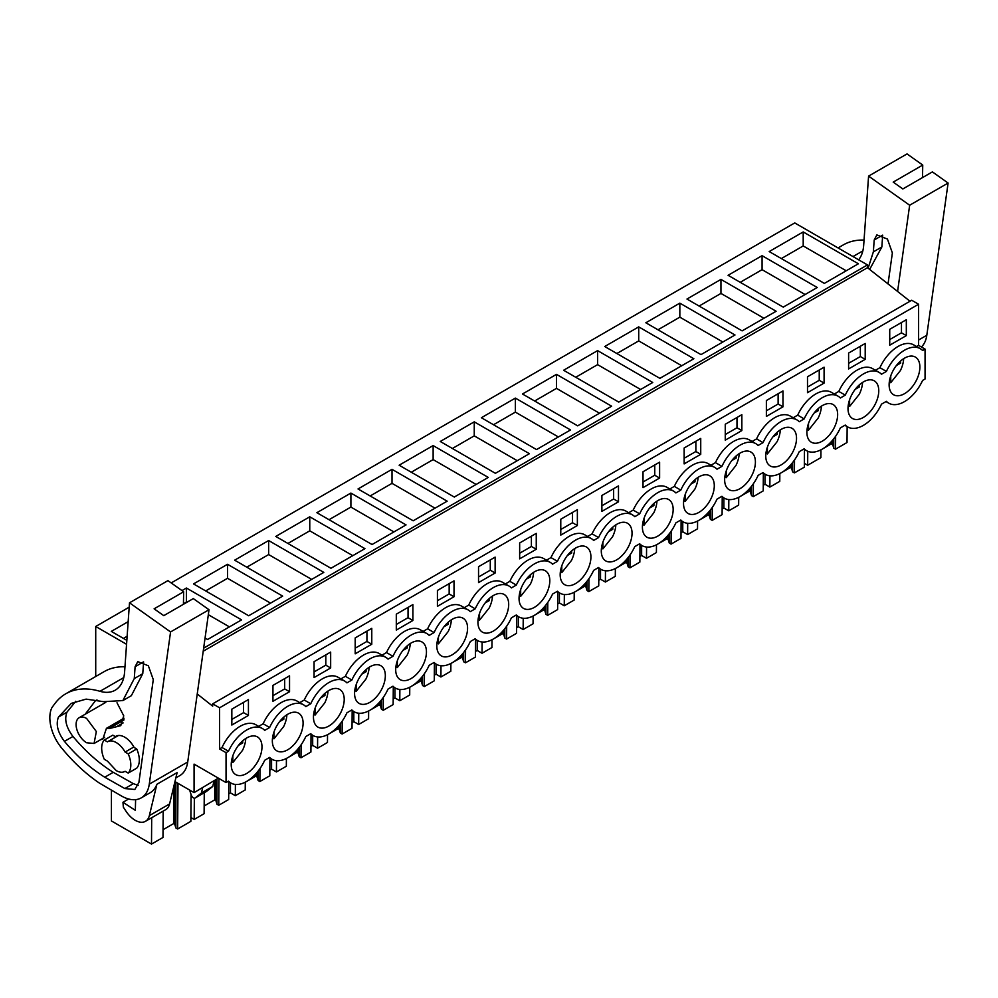 <?xml version="1.0" encoding="UTF-8"?>
<svg xmlns="http://www.w3.org/2000/svg" width="998" height="998" viewBox="0 0 998 998"><rect width="100%" height="100%" fill="white"/><g stroke="black" fill="none" stroke-linecap="round" stroke-linejoin="round"><path stroke-width="1.5" d="M910.001 301.246L867.474 267.714L867.474 264.919L794.745 222.928L171.194 582.932M197.23 693.972L212.686 706.16L212.686 703.84L911.71 300.261L918.584 304.24L918.584 345.358L925.059 349.1L925.059 379.003L922.601 380.425A31.474 18.176 -60 0 1 888.756 403.18A31.474 18.176 -60 0 1 886.399 401.333L881.484 404.165A31.474 18.176 -60 0 1 847.639 426.919A31.474 18.176 -60 0 1 845.281 425.073L840.366 427.905A31.474 18.176 -60 0 1 806.521 450.659A31.474 18.176 -60 0 1 804.163 448.813L799.248 451.645A31.474 18.176 -60 0 1 765.404 474.399A31.474 18.176 -60 0 1 763.046 472.553L758.131 475.385A31.474 18.176 -60 0 1 724.286 498.139A31.474 18.176 -60 0 1 721.928 496.293L717.013 499.125A31.474 18.176 -60 0 1 683.168 521.879A31.474 18.176 -60 0 1 680.798 520.033L675.895 522.865A31.474 18.176 -60 0 1 642.051 545.619A31.474 18.176 -60 0 1 639.681 543.773L634.778 546.605A31.474 18.176 -60 0 1 600.933 569.359A31.474 18.176 -60 0 1 598.563 567.513L593.66 570.345A31.474 18.176 -60 0 1 559.816 593.099A31.474 18.176 -60 0 1 557.445 591.253L552.543 594.084A31.474 18.176 -60 0 1 518.698 616.839A31.474 18.176 -60 0 1 516.328 614.98L511.413 617.824A31.474 18.176 -60 0 1 477.58 640.579A31.474 18.176 -60 0 1 475.21 638.72L470.295 641.564A31.474 18.176 -60 0 1 436.45 664.319A31.474 18.176 -60 0 1 434.093 662.46L429.177 665.304A31.474 18.176 -60 0 1 395.333 688.059A31.474 18.176 -60 0 1 392.975 686.2L388.06 689.044A31.474 18.176 -60 0 1 354.215 711.799A31.474 18.176 -60 0 1 351.857 709.94L346.942 712.784A31.474 18.176 -60 0 1 313.098 735.538A31.474 18.176 -60 0 1 310.74 733.68L305.825 736.524A31.474 18.176 -60 0 1 271.98 759.278A31.474 18.176 -60 0 1 269.622 757.42L264.707 760.264A31.474 18.176 -60 0 1 230.862 783.018A31.474 18.176 -60 0 1 228.492 781.16L226.047 782.582L226.047 752.679L228.492 751.257A31.474 18.176 -60 0 1 262.337 728.49A31.474 18.176 -60 0 1 264.707 730.349L269.622 727.517A31.474 18.176 -60 0 1 303.454 704.75A31.474 18.176 -60 0 1 305.825 706.609L310.74 703.777A31.474 18.176 -60 0 1 344.584 681.01A31.474 18.176 -60 0 1 346.942 682.869L351.857 680.037A31.474 18.176 -60 0 1 385.702 657.283A31.474 18.176 -60 0 1 388.06 659.129L392.975 656.297A31.474 18.176 -60 0 1 426.82 633.543A31.474 18.176 -60 0 1 429.177 635.389L434.093 632.557A31.474 18.176 -60 0 1 467.937 609.803A31.474 18.176 -60 0 1 470.295 611.649L475.21 608.817A31.474 18.176 -60 0 1 509.055 586.063A31.474 18.176 -60 0 1 511.413 587.909L516.328 585.077A31.474 18.176 -60 0 1 550.172 562.323A31.474 18.176 -60 0 1 552.543 564.169L557.445 561.338A31.474 18.176 -60 0 1 591.29 538.583A31.474 18.176 -60 0 1 593.66 540.429L598.563 537.598A31.474 18.176 -60 0 1 632.408 514.843A31.474 18.176 -60 0 1 634.778 516.69L639.681 513.858A31.474 18.176 -60 0 1 673.525 491.103A31.474 18.176 -60 0 1 675.895 492.95L680.798 490.118A31.474 18.176 -60 0 1 714.643 467.363A31.474 18.176 -60 0 1 717.013 469.21L721.928 466.378A31.474 18.176 -60 0 1 755.76 443.623A31.474 18.176 -60 0 1 758.131 445.47L763.046 442.638A31.474 18.176 -60 0 1 796.891 419.884A31.474 18.176 -60 0 1 799.248 421.73L804.163 418.898A31.474 18.176 -60 0 1 838.008 396.144A31.474 18.176 -60 0 1 840.366 397.99L845.281 395.158A31.474 18.176 -60 0 1 879.126 372.404A31.474 18.176 -60 0 1 881.484 374.25L886.399 371.418A31.474 18.176 -60 0 1 920.243 348.664A31.474 18.176 -60 0 1 922.601 350.51L925.059 349.1M226.047 782.582L194.074 764.119L194.074 792.624L174.962 781.596M218.35 778.141L194.074 792.624M95.721 676.507L95.721 626.495L129.191 607.171M126.559 644.296L95.721 626.495M867.474 264.919L203.642 648.176M803.203 231.935L769.196 251.558L824.36 283.395L858.355 263.771L803.203 231.935L803.203 245.945L846.217 270.782M268.649 540.542L234.655 560.177L289.807 592.014L323.814 572.39L268.649 540.542L268.649 554.564L246.805 567.188M227.532 564.282L282.683 596.13L248.689 615.754L193.537 583.917L227.532 564.282L227.532 578.304L205.675 590.928M556.485 374.362L611.637 406.211L577.642 425.834L522.49 393.998L556.485 374.362L556.485 388.384L534.629 401.009M597.602 350.622L563.608 370.258L618.76 402.094L652.754 382.471L597.602 350.622L597.602 364.644L575.746 377.269M474.25 421.842L440.255 441.478L495.407 473.314L529.402 453.691L474.25 421.842L474.25 435.864L452.393 448.489M515.367 398.102L481.373 417.738L536.525 449.574L570.519 429.951L515.367 398.102L515.367 412.124L558.381 436.962M720.955 279.403L776.12 311.251L742.113 330.874L686.961 299.038L720.955 279.403L720.955 293.424L699.111 306.049M762.073 255.675L728.078 275.298L783.243 307.135L817.237 287.511L762.073 255.675L762.073 269.685L805.087 294.522M638.72 326.882L604.726 346.518L659.878 378.354L693.872 358.731L638.72 326.882L638.72 340.904L681.734 365.742M679.838 303.143L735.002 334.991L700.995 354.614L645.843 322.778L679.838 303.143L679.838 317.164L657.981 329.789M350.897 493.062L406.049 524.911L372.054 544.534L316.89 512.698L350.897 493.062L350.897 507.084L329.041 519.709M309.767 516.802L364.931 548.651L330.937 568.274L275.772 536.437L309.767 516.802L309.767 530.824L287.923 543.448M433.132 445.582L488.284 477.431L454.29 497.054L399.138 465.218L433.132 445.582L433.132 459.604L411.276 472.229M392.014 469.322L358.02 488.958L413.172 520.794L447.166 501.171L392.014 469.322L392.014 483.344L435.028 508.182M205.052 638.046L207.572 639.493L241.566 619.87L186.414 588.022L186.414 602.044L183.432 603.765M181.985 590.579L186.414 588.022M126.833 640.354L111.302 631.397L128.168 621.654M867.474 267.714L203.218 651.22M212.686 703.84L219.572 707.807L219.572 748.937L222.018 747.514A31.474 18.176 -60 0 1 255.862 724.76L262.337 728.49M918.584 304.24L219.572 707.807M303.454 704.75L296.98 701.02A31.474 18.176 -60 0 0 263.135 723.775L258.657 726.369M344.584 681.01L338.097 677.28A31.474 18.176 -60 0 0 304.265 700.035L299.774 702.629M385.702 657.283L379.228 653.54A31.474 18.176 -60 0 0 345.383 676.295L340.892 678.89M426.82 633.543L420.345 629.8A31.474 18.176 -60 0 0 386.5 652.555L382.009 655.15M467.937 609.803L461.463 606.06A31.474 18.176 -60 0 0 427.618 628.815L423.127 631.41M509.055 586.063L502.58 582.321A31.474 18.176 -60 0 0 468.736 605.075L464.245 607.67M550.172 562.323L543.698 558.581A31.474 18.176 -60 0 0 509.853 581.335L505.362 583.93M591.29 538.583L584.816 534.841A31.474 18.176 -60 0 0 550.971 557.595L546.48 560.19M632.408 514.843L625.933 511.101A31.474 18.176 -60 0 0 592.088 533.855L587.61 536.45M673.525 491.103L667.051 487.361A31.474 18.176 -60 0 0 633.206 510.115L628.728 512.71M714.643 467.363L708.168 463.621A31.474 18.176 -60 0 0 674.324 486.375L669.845 488.97M755.76 443.623L749.286 439.881A31.474 18.176 -60 0 0 715.454 462.635L710.963 465.23M796.891 419.884L790.404 416.141A31.474 18.176 -60 0 0 756.571 438.895L752.08 441.49M838.008 396.144L831.534 392.401A31.474 18.176 -60 0 0 797.689 415.156L793.198 417.75M879.126 372.404L872.651 368.661A31.474 18.176 -60 0 0 838.807 391.416L834.316 394.01M920.243 348.664L913.769 344.921A31.474 18.176 -60 0 0 879.924 367.676L875.433 370.27M918.584 345.358L916.551 346.531M906.321 335.615L889.729 345.196L889.729 329.303L906.321 319.722L906.321 335.615L901.468 332.808L889.729 339.582M741.851 430.575L741.851 414.681L725.259 424.262L725.259 440.155L741.851 430.575L736.986 427.768L736.986 417.488M807.494 376.782L807.494 392.676L824.086 383.095L824.086 367.202L807.494 376.782M848.612 353.043L865.204 343.462L865.204 359.355L848.612 368.936L848.612 353.043M272.953 685.401L289.545 675.821L289.545 691.714L272.953 701.295L272.953 685.401M396.306 614.182L396.306 630.075L412.898 620.494L412.898 604.601L396.306 614.182M355.188 637.922L371.78 628.341L371.78 644.234L355.188 653.815L355.188 637.922M766.377 400.522L782.968 390.942L782.968 406.835L766.377 416.416L766.377 400.522M659.616 478.054L643.011 487.635L643.011 471.742L659.616 462.161L659.616 478.054L654.75 475.248L643.011 482.022M684.141 448.002L684.141 463.895L700.733 454.315L700.733 438.421L684.141 448.002M454.015 596.754L437.423 606.335L437.423 590.442L454.015 580.861L454.015 596.754L449.162 593.947L437.423 600.721M536.25 549.274L519.659 558.855L519.659 542.962L536.25 533.381L536.25 549.274L531.398 546.467L519.659 553.241M495.133 573.014L495.133 557.121L478.541 566.702L478.541 582.595L495.133 573.014L490.28 570.207L490.28 559.928M560.776 519.222L577.368 509.641L577.368 525.534L560.776 535.115L560.776 519.222M601.894 495.482L618.486 485.901L618.486 501.794L601.894 511.375L601.894 495.482M314.071 661.662L330.662 652.081L330.662 667.974L314.071 677.555L314.071 661.662M248.427 715.454L248.427 699.561L231.835 709.141L231.835 725.035L248.427 715.454L243.562 712.647L243.562 702.367M892.387 393.848A21.744 12.562 -60 0 1 894.308 368.512A21.744 12.562 -60 0 1 915.378 357.084A21.744 12.562 -60 0 1 916.626 357.995A21.744 12.562 -60 0 1 914.692 383.344A21.744 12.562 -60 0 1 893.622 394.759A21.744 12.562 -60 0 1 892.387 393.848M299.837 714.094A21.744 12.562 -60 0 1 297.915 739.431A21.744 12.562 -60 0 1 276.845 750.858A21.744 12.562 -60 0 1 275.598 749.947A21.744 12.562 -60 0 1 277.531 724.598A21.744 12.562 -60 0 1 298.589 713.183A21.744 12.562 -60 0 1 299.837 714.094M810.151 441.328A21.744 12.562 -60 0 1 812.073 415.991A21.744 12.562 -60 0 1 833.143 404.564A21.744 12.562 -60 0 1 834.378 405.475A21.744 12.562 -60 0 1 832.457 430.824A21.744 12.562 -60 0 1 811.386 442.239A21.744 12.562 -60 0 1 810.151 441.328M769.021 465.068A21.744 12.562 -60 0 1 770.955 439.719A21.744 12.562 -60 0 1 792.025 428.304A21.744 12.562 -60 0 1 793.26 429.215A21.744 12.562 -60 0 1 791.339 454.564A21.744 12.562 -60 0 1 770.269 465.979A21.744 12.562 -60 0 1 769.021 465.068M382.072 666.614A21.744 12.562 -60 0 1 380.151 691.951A21.744 12.562 -60 0 1 359.08 703.378A21.744 12.562 -60 0 1 357.833 702.467A21.744 12.562 -60 0 1 359.767 677.118A21.744 12.562 -60 0 1 380.837 665.703A21.744 12.562 -60 0 1 382.072 666.614M316.715 726.207A21.744 12.562 -60 0 1 318.649 700.858A21.744 12.562 -60 0 1 339.719 689.443A21.744 12.562 -60 0 1 340.954 690.354A21.744 12.562 -60 0 1 339.033 715.691A21.744 12.562 -60 0 1 317.963 727.118A21.744 12.562 -60 0 1 316.715 726.207M628.79 524.175A21.744 12.562 -60 0 1 626.856 549.511A21.744 12.562 -60 0 1 605.798 560.938A21.744 12.562 -60 0 1 604.551 560.028A21.744 12.562 -60 0 1 606.485 534.679A21.744 12.562 -60 0 1 627.542 523.264A21.744 12.562 -60 0 1 628.79 524.175M851.269 417.588A21.744 12.562 -60 0 1 853.19 392.251A21.744 12.562 -60 0 1 874.26 380.824A21.744 12.562 -60 0 1 875.508 381.735A21.744 12.562 -60 0 1 873.574 407.084A21.744 12.562 -60 0 1 852.504 418.499A21.744 12.562 -60 0 1 851.269 417.588M727.904 488.808A21.744 12.562 -60 0 1 729.837 463.459A21.744 12.562 -60 0 1 750.895 452.044A21.744 12.562 -60 0 1 752.143 452.955A21.744 12.562 -60 0 1 750.222 478.304A21.744 12.562 -60 0 1 729.151 489.719A21.744 12.562 -60 0 1 727.904 488.808M669.908 500.435A21.744 12.562 -60 0 1 667.974 525.771A21.744 12.562 -60 0 1 646.916 537.198A21.744 12.562 -60 0 1 645.669 536.288A21.744 12.562 -60 0 1 647.602 510.939A21.744 12.562 -60 0 1 668.66 499.524A21.744 12.562 -60 0 1 669.908 500.435M398.963 678.727A21.744 12.562 -60 0 1 400.884 653.378A21.744 12.562 -60 0 1 421.954 641.964A21.744 12.562 -60 0 1 423.189 642.874A21.744 12.562 -60 0 1 421.268 668.211A21.744 12.562 -60 0 1 400.198 679.638A21.744 12.562 -60 0 1 398.963 678.727M686.786 512.548A21.744 12.562 -60 0 1 688.72 487.199A21.744 12.562 -60 0 1 709.778 475.784A21.744 12.562 -60 0 1 711.025 476.695A21.744 12.562 -60 0 1 709.104 502.044A21.744 12.562 -60 0 1 688.034 513.459A21.744 12.562 -60 0 1 686.786 512.548M546.555 571.654A21.744 12.562 -60 0 1 544.621 596.991A21.744 12.562 -60 0 1 523.563 608.418A21.744 12.562 -60 0 1 522.316 607.508A21.744 12.562 -60 0 1 524.237 582.158A21.744 12.562 -60 0 1 545.307 570.744A21.744 12.562 -60 0 1 546.555 571.654M505.437 595.394A21.744 12.562 -60 0 1 503.503 620.731A21.744 12.562 -60 0 1 482.446 632.158A21.744 12.562 -60 0 1 481.198 631.247A21.744 12.562 -60 0 1 483.119 605.898A21.744 12.562 -60 0 1 504.19 594.484A21.744 12.562 -60 0 1 505.437 595.394M258.719 737.834A21.744 12.562 -60 0 1 256.798 763.171A21.744 12.562 -60 0 1 235.728 774.598A21.744 12.562 -60 0 1 234.48 773.687A21.744 12.562 -60 0 1 236.414 748.338A21.744 12.562 -60 0 1 257.472 736.923A21.744 12.562 -60 0 1 258.719 737.834M587.672 547.914A21.744 12.562 -60 0 1 585.739 573.251A21.744 12.562 -60 0 1 564.681 584.678A21.744 12.562 -60 0 1 563.433 583.768A21.744 12.562 -60 0 1 565.367 558.418A21.744 12.562 -60 0 1 586.425 547.004A21.744 12.562 -60 0 1 587.672 547.914M464.32 619.134A21.744 12.562 -60 0 1 462.386 644.471A21.744 12.562 -60 0 1 441.316 655.898A21.744 12.562 -60 0 1 440.081 654.987A21.744 12.562 -60 0 1 442.002 629.638A21.744 12.562 -60 0 1 463.072 618.224A21.744 12.562 -60 0 1 464.32 619.134M219.572 748.937L226.047 752.679M206.598 791.364L195.259 797.901A3.431 1.984 60 0 1 195.121 798.001L206.449 791.464L212.774 786.424L213.971 781.135M195.121 798.001A3.431 1.984 60 0 1 191.204 794.944L190.219 791.95A5.726 3.306 60 0 1 189.857 790.204M195.259 797.901L201.446 792.961L202.644 787.684M847.152 426.645L847.028 442.513L835.538 449.15L833.767 448.127L832.644 444.447L831.484 443.773L822.751 448.813M821.778 449.387L820.942 449.861L820.892 457.608L807.656 465.255L804.363 463.346M831.484 443.773L831.484 441.478M832.644 444.447L832.644 440.155M833.767 448.127L833.767 438.771M835.538 449.15L835.638 436.226M163.185 811.087L162.986 837.447L151.496 844.083L111.427 820.955L111.427 790.329M151.496 844.083L151.696 817.724M191.08 794.558L190.868 821.342L177.644 828.989L175.873 827.966L174.737 824.273L173.59 823.612L163.048 829.7M173.59 823.612L173.59 787.31M174.737 824.273L174.737 782.507M175.873 827.966L175.873 782.12M177.644 828.989L177.981 783.343M190.905 817.537L194.186 819.433L194.348 798.163M204.266 792.724L204.103 813.707L194.186 819.433M228.804 781.833L228.667 799.523L218.762 805.249L216.99 804.226L215.855 800.533L214.707 799.872L204.166 805.96M214.707 799.872L214.707 780.723M215.855 800.533L215.855 780.049M216.99 804.226L216.99 779.401M218.762 805.249L218.961 778.49M230.451 782.781L230.451 792.886L228.717 793.897M230.451 792.886L235.316 795.693L235.391 784.44M245.283 782.17L245.221 789.967L235.316 795.693M269.922 758.093L269.797 775.783L259.879 781.509L258.108 780.486L256.973 776.793L255.825 776.132L247.092 781.172M246.107 781.733L245.283 782.22M255.825 776.132L255.825 773.824M256.973 776.793L256.973 772.502M258.108 780.486L258.108 771.117M259.879 781.509L259.979 768.585M271.568 759.041L271.568 769.146L269.834 770.157M271.568 769.146L276.434 771.953L276.508 760.701M286.401 758.43L286.339 766.227L276.434 771.953M311.039 734.353L310.914 752.043L300.997 757.769L299.225 756.746L298.103 753.053L296.942 752.392L288.21 757.432M287.224 757.993L286.401 758.48M296.942 752.392L296.942 750.084M298.103 753.053L298.103 748.762M299.225 756.746L299.225 747.377M300.997 757.769L301.097 744.845M312.686 735.301L312.686 745.406L310.952 746.417M312.686 745.406L317.551 748.213L317.638 736.961M328.342 734.254L327.519 734.74L327.469 742.487L317.551 748.213M352.169 710.613L352.032 728.303L342.114 734.029L340.343 733.006L339.22 729.313L338.06 728.652L329.328 733.692M338.06 728.652L338.06 726.344M339.22 729.313L339.22 725.022M340.343 733.006L340.343 723.637M342.114 734.029L342.214 721.105M353.816 711.562L353.816 721.666L352.069 722.677M353.816 721.666L358.669 724.473L358.756 713.221M368.636 710.963L368.586 718.747L358.669 724.473M393.287 686.874L393.15 704.563L383.232 710.289L381.461 709.266L380.338 705.574L379.178 704.912L370.445 709.952M369.472 710.514L368.636 711M379.178 704.912L379.178 702.604M380.338 705.574L380.338 701.282M381.461 709.266L381.461 699.897M383.232 710.289L383.332 697.365M394.934 687.822L394.934 697.926L393.187 698.937M394.934 697.926L399.786 700.733L399.874 689.481M410.59 686.774L409.754 687.26L409.704 695.007L399.786 700.733M434.404 663.134L434.267 680.823L424.35 686.549L422.578 685.526L421.455 681.834L420.295 681.172L411.563 686.212M420.295 681.172L420.295 678.865M421.455 681.834L421.455 677.542M422.578 685.526L422.578 676.157M424.35 686.549L424.449 673.625M436.051 664.082L436.051 674.186L434.305 675.197M436.051 674.186L440.904 676.993L440.991 665.741M450.884 663.483L450.822 671.267L440.904 676.993M475.522 639.394L475.385 657.083L465.467 662.809L463.696 661.786L462.573 658.094L461.413 657.433L452.693 662.472M451.707 663.034L450.884 663.52M461.413 657.433L461.413 655.125M462.573 658.094L462.573 653.802M463.696 661.786L463.696 652.418M465.467 662.809L465.567 649.885M477.169 640.342L477.169 650.447L475.422 651.457M477.169 650.447L482.022 653.253L482.109 642.001M492.002 639.743L491.939 647.527L482.022 653.253M516.64 615.654L516.502 633.343L506.585 639.069L504.813 638.046L503.691 634.354L502.53 633.693L493.81 638.732M492.825 639.294L492.002 639.78M502.53 633.693L502.53 631.385M503.691 634.354L503.691 630.062M504.813 638.046L504.813 628.678M506.585 639.069L506.685 626.145M518.286 616.602L518.286 626.707L516.552 627.717M518.286 626.707L523.139 629.513L523.226 618.261M533.942 615.566L533.119 616.04L533.057 623.787L523.139 629.513M557.757 591.914L557.62 609.603L547.702 615.329L545.931 614.306L544.808 610.626L543.648 609.953L534.928 614.993M543.648 609.953L543.648 607.645M544.808 610.626L544.808 606.322M545.931 614.306L545.931 604.938M547.702 615.329L547.802 602.405M559.404 592.862L559.404 602.967L557.67 603.977M559.404 602.967L564.257 605.774L564.344 594.521M574.237 592.263L574.174 600.048L564.257 605.774M598.875 568.174L598.738 585.863L588.832 591.589L587.061 590.567L585.926 586.886L584.778 586.213L576.046 591.253M575.06 591.826L574.237 592.301M584.778 586.213L584.778 583.905M585.926 586.886L585.926 582.582M587.061 590.567L587.061 581.198M588.832 591.589L588.92 578.665M600.522 569.122L600.522 579.227L598.788 580.237M600.522 579.227L605.374 582.034L605.462 570.781M616.178 568.087L615.354 568.561L615.292 576.308L605.374 582.034M639.992 544.434L639.855 562.124L629.95 567.85L628.179 566.827L627.043 563.146L625.896 562.473L617.163 567.513M625.896 562.473L625.896 560.165M627.043 563.146L627.043 558.843M628.179 566.827L628.179 557.458M629.95 567.85L630.037 554.925M641.639 545.382L641.639 555.487L639.905 556.497M641.639 555.487L646.492 558.294L646.579 547.041M656.472 544.783L656.41 552.568L646.492 558.294M681.11 520.694L680.985 538.384L671.068 544.11L669.296 543.087L668.161 539.407L667.013 538.733L658.281 543.773M657.295 544.347L656.472 544.821M667.013 538.733L667.013 536.425M668.161 539.407L668.161 535.103M669.296 543.087L669.296 533.718M671.068 544.11L671.167 531.186M682.757 521.642L682.757 531.747L681.023 532.757M682.757 531.747L687.622 534.554L687.697 523.301M697.59 521.043L697.527 528.828L687.622 534.554M722.228 496.954L722.103 514.644L712.185 520.37L710.414 519.347L709.291 515.667L708.131 514.993L699.398 520.033M698.413 520.607L697.59 521.081M708.131 514.993L708.131 512.685M709.291 515.667L709.291 511.375M710.414 519.347L710.414 509.99M712.185 520.37L712.285 507.446M723.874 497.902L723.874 508.007L722.14 509.017M723.874 508.007L728.74 510.814L728.827 499.561M739.53 496.867L738.707 497.341L738.645 505.088L728.74 510.814M763.345 473.214L763.221 490.904L753.303 496.63L751.531 495.607L750.409 491.927L749.249 491.253L740.516 496.293M749.249 491.253L749.249 488.958M750.409 491.927L750.409 487.635M751.531 495.607L751.531 486.251M753.303 496.63L753.403 483.706M764.992 474.162L764.992 484.267L763.258 485.278M764.992 484.267L769.857 487.074L769.945 475.821M779.825 473.563L779.775 481.348L769.857 487.074M804.475 449.474L804.338 467.164L794.42 472.89L792.649 471.867L791.526 468.187L790.366 467.513L781.634 472.553M780.648 473.127L779.825 473.601M790.366 467.513L790.366 465.218M791.526 468.187L791.526 463.895M792.649 471.867L792.649 462.511M794.42 472.89L794.52 459.966M807.756 451.271L807.656 465.255M781.347 258.569L803.203 245.945M311.663 579.401L268.649 554.564M270.545 603.141L227.532 578.304M599.499 413.222L556.485 388.384M640.616 389.482L597.602 364.644M517.263 460.702L474.25 435.864M493.511 424.749L515.367 412.124M763.969 318.262L720.955 293.424M740.229 282.309L762.073 269.685M616.864 353.529L638.72 340.904M722.851 342.002L679.838 317.164M393.911 531.922L350.897 507.084M352.781 555.661L309.767 530.824M476.146 484.442L433.132 459.604M370.158 495.969L392.014 483.344M229.428 626.881L208.32 614.693M123.44 638.396L127.12 636.275M263.135 723.775L269.622 727.517M304.265 700.035L310.74 703.777M345.383 676.295L351.857 680.037M386.5 652.555L392.975 656.297M427.618 628.815L434.093 632.557M468.736 605.075L475.21 608.817M509.853 581.335L516.328 585.077M550.971 557.595L557.445 561.338M592.088 533.855L598.563 537.598M633.206 510.115L639.681 513.858M674.324 486.375L680.798 490.118M715.454 462.635L721.928 466.378M756.571 438.895L763.046 442.638M797.689 415.156L804.163 418.898M838.807 391.416L845.281 395.158M879.924 367.676L886.399 371.418M222.018 747.514L228.492 751.257M901.468 332.808L901.468 322.529M736.986 427.768L725.259 434.542M824.086 383.095L819.233 380.288L819.233 370.009M819.233 380.288L807.494 387.062M865.204 359.355L860.351 356.548L860.351 346.269M860.351 356.548L848.612 363.322M289.545 691.714L284.68 688.907L284.68 678.628M284.68 688.907L272.953 695.681M412.898 620.494L408.045 617.687L408.045 607.408M408.045 617.687L396.306 624.461M371.78 644.234L366.927 641.427L366.927 631.148M366.927 641.427L355.188 648.201M782.968 406.835L778.116 404.028L778.116 393.748M778.116 404.028L766.377 410.802M654.75 475.248L654.75 464.968M700.733 454.315L695.868 451.508L695.868 441.228M695.868 451.508L684.141 458.282M449.162 593.947L449.162 583.668M531.398 546.467L531.398 536.188M490.28 570.207L478.541 576.981M577.368 525.534L572.515 522.727L572.515 512.448M572.515 522.727L560.776 529.501M618.486 501.794L613.633 498.988L613.633 488.708M613.633 498.988L601.894 505.761M330.662 667.974L325.81 665.167L325.81 654.888M325.81 665.167L314.071 671.941M243.562 712.647L231.835 719.421M86.614 742.749A14.883 8.595 60 0 1 76.896 729.625A14.883 8.595 60 0 1 79.179 717.699A14.883 8.595 60 0 1 86.614 718.448L96.344 731.559L94.062 743.473L86.614 742.749M115.893 736.948L112.786 735.152L104.291 740.054L107.41 741.863A17.166 9.918 60 0 1 107.659 741.701A17.166 9.918 60 0 1 116.242 742.562A17.166 9.918 60 0 1 125.087 752.068L133.582 747.153L136.701 748.962A20.609 11.901 60 0 1 136.701 768.186L128.206 773.088A20.609 11.901 -120 0 0 128.206 753.864L136.701 748.962M124.825 771.442L125.087 771.292A17.166 9.918 60 0 1 124.825 771.442A17.166 9.918 60 0 1 116.242 770.593L107.41 761.087L104.291 759.291A20.609 11.901 -120 0 1 104.291 740.054M212.774 786.424L201.446 792.961M125.087 771.292L128.206 773.088M125.087 752.068L128.206 753.864M948.1 183.033L909.652 205.226L868.584 176.11L907.032 153.917L922.738 165.057L893.198 182.11L902.853 188.946L932.394 171.893L948.1 183.033L926.805 335.266A40.07 23.129 60 0 1 921.416 346.992M838.046 247.928L843.322 244.884A103.019 59.481 60 0 1 864.043 240.094M922.738 165.057L922.514 177.594M909.652 205.226L897.589 291.453M858.617 259.792A45.783 26.435 60 0 0 863.669 245.408L868.584 176.11M888.033 283.919L892.374 252.906L887.434 239.058L876.843 234.917L874.198 240.019L873.35 251.883L868.11 268.2M882.681 235.204L881.845 246.98L869.657 269.423M209.019 609.741L170.571 631.934L129.503 602.817L167.951 580.624L183.657 591.764L154.116 608.817L163.759 615.654L193.3 598.6L209.019 609.741L187.724 761.973A40.07 23.129 60 0 1 179.727 775.658L175.848 777.904M170.571 631.934L149.276 784.166A40.07 23.129 60 0 1 141.292 797.851A40.07 23.129 60 0 1 121.581 796.055L99.476 783.131A131.636 75.998 60 0 1 61.277 747.552A30.913 17.839 60 0 1 53.705 734.99A33.72 19.473 60 0 1 52.021 707.457L54.79 703.715A103.019 59.481 60 0 1 65.781 693.785A103.019 59.481 60 0 1 100 691.302L123.752 677.592M135.603 799.648L135.341 810.326L122.966 802.28L123.34 807.133L125.873 811.025A20.609 11.901 60 0 0 145.496 821.304A20.609 11.901 60 0 0 149.351 815.628L156.886 784.278A40.07 23.129 60 0 1 150.187 792.711L141.292 797.851M156.886 784.278L177.12 772.602L169.585 803.939A20.609 11.901 60 0 1 165.73 809.628L145.496 821.304M65.781 693.785L104.229 671.592A103.019 59.481 60 0 1 124.962 666.801M183.657 591.764L183.432 604.301M100 691.302A45.783 26.435 60 0 0 115.194 690.204A45.783 26.435 60 0 0 124.588 672.116L129.503 602.817M138.884 782.544L153.28 679.613L148.353 665.766L137.761 661.624L135.104 666.726L134.268 678.59L122.854 700.584L103.405 701.644L86.102 699.124L71.32 703.365L58.458 717.075C55.688 724.249 57.684 732.345 64.446 741.377C77.058 756.372 90.494 768.31 104.753 777.217L124.862 788.557L134.83 789.48L138.884 782.544M75.761 701.257L66.966 712.16C64.184 719.333 66.18 727.442 72.954 736.462C85.554 751.457 98.989 763.408 113.248 772.315L133.358 783.655L138.161 785.401M113.248 772.315L104.753 777.217M143.6 661.911L142.764 673.687L131.349 695.681L122.854 700.596M128.642 799.011L122.966 802.28M134.131 747.477A17.739 10.242 -120 0 0 124.738 737.185A17.739 10.242 -120 0 0 115.868 736.299A17.739 10.242 -120 0 0 115.356 736.636M117.003 702.779L123.74 715.828L120.77 725.646L109.456 728.528L106.437 728.34L102.844 739.056L100.486 739.768M85.167 714.244L95.371 700.796L97.006 699.96M889.318 381.885L890.74 382.708L900.433 370.507A21.744 12.562 120 0 0 903.664 358.669M896.366 365.555L900.62 363.097L900.62 360.989M890.74 375.934L890.74 382.708M900.62 363.097L899.223 362.286M848.2 405.625L849.622 406.448L859.315 394.247A21.744 12.562 120 0 0 862.546 382.409M855.249 389.295L859.503 386.837L859.503 384.729M849.622 399.674L849.622 406.448M859.503 386.837L858.105 386.026M807.083 429.365L808.505 430.188L818.198 417.987A21.744 12.562 120 0 0 821.429 406.149M814.131 413.035L818.372 410.577L818.372 408.469M808.505 423.414L808.505 430.188M818.372 410.577L816.988 409.766M765.965 453.104L767.387 453.928L777.08 441.727A21.744 12.562 120 0 0 780.311 429.889M773.013 436.775L777.255 434.317L777.255 432.209M767.387 447.154L767.387 453.928M777.255 434.317L775.87 433.506M724.835 476.844L726.27 477.668L735.963 465.467A21.744 12.562 120 0 0 739.194 453.628M731.896 460.515L736.137 458.057L736.137 455.949M726.27 470.894L726.27 477.668M736.137 458.057L734.753 457.246M683.717 500.584L685.152 501.408L694.833 489.207A21.744 12.562 120 0 0 698.076 477.368M690.766 484.255L695.02 481.797L695.02 479.676M685.152 494.634L685.152 501.408M695.02 481.797L693.622 480.986M642.6 524.324L644.034 525.148L653.715 512.947A21.744 12.562 120 0 0 656.958 501.108M649.648 507.994L653.902 505.537L653.902 503.416M644.034 518.374L644.034 525.148M653.902 505.537L652.505 504.726M601.482 548.064L602.904 548.888L612.597 536.687A21.744 12.562 120 0 0 615.841 524.848M608.531 531.734L612.784 529.277L612.784 527.156M602.904 542.114L602.904 548.888M612.784 529.277L611.387 528.466M560.365 571.804L561.787 572.627L571.48 560.427A21.744 12.562 120 0 0 574.723 548.588M567.413 555.474L571.667 553.017L571.667 550.896M561.787 565.854L561.787 572.627M571.667 553.017L570.27 552.206M519.247 595.544L520.669 596.367L530.362 584.167A21.744 12.562 120 0 0 533.606 572.328M526.295 579.202L530.549 576.757L530.549 574.636M520.669 589.593L520.669 596.367M530.549 576.757L529.152 575.946M478.129 619.284L479.551 620.107L489.245 607.907A21.744 12.562 120 0 0 492.488 596.068M485.178 602.942L489.432 600.497L489.432 598.376M479.551 613.333L479.551 620.107M489.432 600.497L488.034 599.686M437.012 643.024L438.434 643.847L448.127 631.647A21.744 12.562 120 0 0 451.358 619.808M444.06 626.682L448.314 624.237L448.314 622.116M438.434 637.073L438.434 643.847M448.314 624.237L446.917 623.426M395.894 666.764L397.316 667.587L407.009 655.387A21.744 12.562 120 0 0 410.24 643.548M402.942 650.422L407.196 647.976L407.196 645.856M397.316 660.813L397.316 667.587M407.196 647.976L405.799 647.166M354.777 690.504L356.199 691.327L365.892 679.127A21.744 12.562 120 0 0 369.123 667.288M361.825 674.161L366.066 671.716L366.066 669.596M356.199 684.553L356.199 691.327M366.066 671.716L364.682 670.905M313.659 714.244L315.081 715.067L324.774 702.866A21.744 12.562 120 0 0 328.005 691.028M320.707 697.901L324.949 695.456L324.949 693.336M315.081 708.293L315.081 715.067M324.949 695.456L323.564 694.645M272.529 737.984L273.963 738.807L283.657 726.606A21.744 12.562 120 0 0 286.888 714.768M279.59 721.641L283.831 719.196L283.831 717.075M273.963 732.033L273.963 738.807M283.831 719.196L282.446 718.385M231.411 761.724L232.846 762.547L242.526 750.346A21.744 12.562 120 0 0 245.77 738.508M238.46 745.381L242.714 742.936L242.714 740.815M232.846 755.773L232.846 762.547M242.714 742.936L241.316 742.125M918.584 340.006L926.805 335.266M853.003 256.561L862.846 250.885M873.35 251.883L881.845 246.98M882.594 235.166L874.198 240.019M149.276 784.166L187.724 761.973M149.351 815.628L169.585 803.939M124.862 788.557L133.358 783.655M64.446 741.377L72.954 736.462M58.458 717.075L66.966 712.16M134.268 678.59L142.764 673.687M143.512 661.874L135.104 666.726M107.871 728.49L123.964 719.196M117.228 726.332L123.141 722.914M885.975 401.57L888.756 403.18M844.857 425.31L847.639 426.919M803.739 449.05L806.521 450.659M762.622 472.79L765.404 474.399M721.504 496.53L724.286 498.139M680.374 520.27L683.168 521.879M639.256 544.01L642.051 545.619M598.139 567.75L600.933 569.359M557.021 591.49L559.816 593.099M515.904 615.23L518.698 616.839M474.786 638.97L477.58 640.579M433.668 662.709L436.45 664.319M392.551 686.449L395.333 688.059M351.433 710.189L354.215 711.799M310.316 733.929L313.098 735.538M269.198 757.669L271.98 759.278M228.068 781.409L230.862 783.018M79.179 717.699L105.813 702.33M94.062 743.485L104.628 737.385M107.659 741.701L118.4 735.501M123.977 718.211L106.437 728.34M123.902 720.02L110.815 727.579"/></g></svg>
